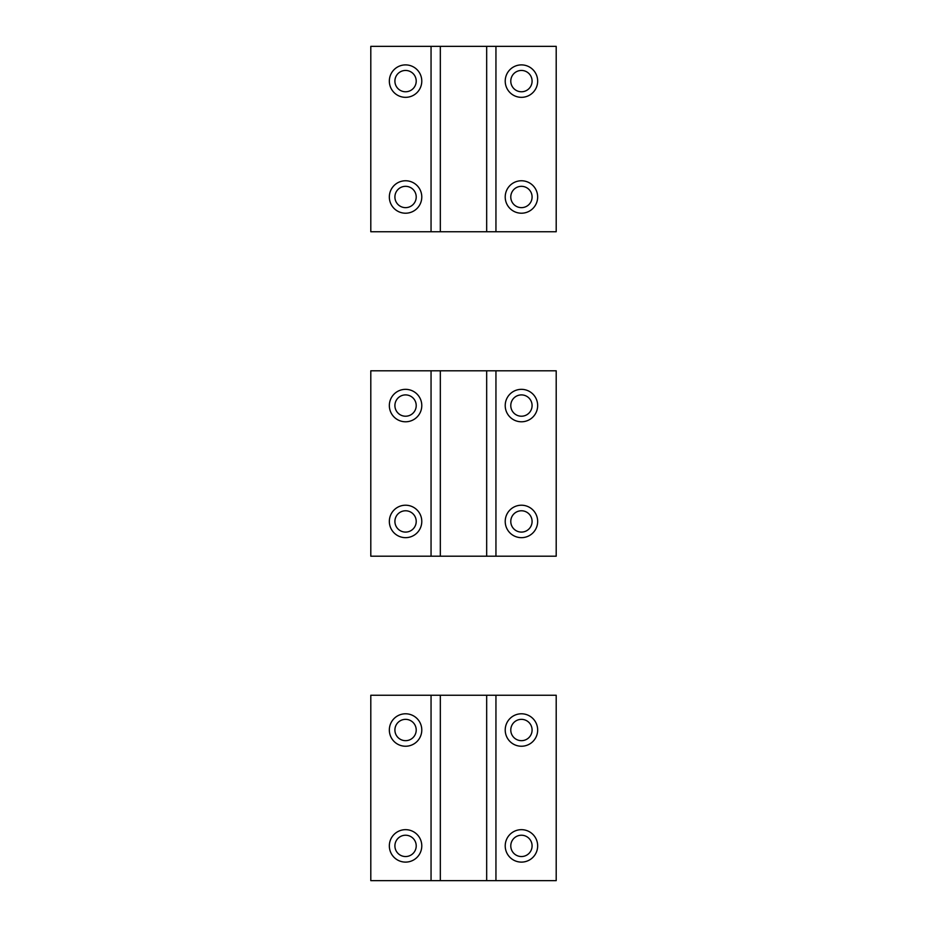 <?xml version="1.0" encoding="UTF-8"?>
<svg xmlns="http://www.w3.org/2000/svg" width="927" height="927" viewBox="0 0 927 927"><rect width="100%" height="100%" fill="white"/><g stroke="black" fill="none" stroke-linecap="round" stroke-linejoin="round"><path stroke-width="1.39" d="M486.675 46.35L486.675 231.75L495.945 231.75L495.945 46.35L370.8 46.35L370.8 231.75L486.675 231.75M495.945 46.35L556.2 46.35L556.2 231.75L495.945 231.75M440.325 231.75L440.325 46.35M405.562 97.335A16.223 16.223 0 0 0 421.785 81.112A16.223 16.223 0 0 0 405.562 64.89A16.223 16.223 0 0 0 389.34 81.112A16.223 16.223 0 0 0 405.562 97.335M405.562 213.21A16.223 16.223 0 0 0 421.785 196.987A16.223 16.223 0 0 0 405.562 180.765A16.223 16.223 0 0 0 389.34 196.987A16.223 16.223 0 0 0 405.562 213.21M405.562 70.452A10.66 10.66 0 0 0 396.211 86.223A10.66 10.66 0 0 0 410.673 90.464A10.66 10.66 0 0 0 405.562 70.452M521.438 97.335A16.223 16.223 0 0 0 537.66 81.112A16.223 16.223 0 0 0 521.438 64.89A16.223 16.223 0 0 0 505.215 81.112A16.223 16.223 0 0 0 521.438 97.335M521.438 213.21A16.223 16.223 0 0 0 537.66 196.987A16.223 16.223 0 0 0 521.438 180.765A16.223 16.223 0 0 0 505.215 196.987A16.223 16.223 0 0 0 521.438 213.21M521.438 70.452A10.66 10.66 0 0 0 512.086 86.223A10.66 10.66 0 0 0 526.548 90.464A10.66 10.66 0 0 0 521.438 70.452M521.438 186.327A10.66 10.66 0 0 0 512.086 202.098A10.66 10.66 0 0 0 526.548 206.339A10.66 10.66 0 0 0 521.438 186.327M414.914 191.877A10.66 10.66 0 0 0 405.562 186.327A10.66 10.66 0 0 0 396.211 202.098A10.66 10.66 0 0 0 410.673 206.339A10.66 10.66 0 0 0 414.914 191.877M486.675 370.8L486.675 556.2L495.945 556.2L495.945 370.8L370.8 370.8L370.8 556.2L486.675 556.2M495.945 370.8L556.2 370.8L556.2 556.2L495.945 556.2M440.325 556.2L440.325 370.8M405.562 421.785A16.223 16.223 0 0 0 421.785 405.562A16.223 16.223 0 0 0 405.562 389.34A16.223 16.223 0 0 0 389.34 405.562A16.223 16.223 0 0 0 405.562 421.785M405.562 537.66A16.223 16.223 0 0 0 421.785 521.438A16.223 16.223 0 0 0 405.562 505.215A16.223 16.223 0 0 0 389.34 521.438A16.223 16.223 0 0 0 405.562 537.66M405.562 394.902A10.66 10.66 0 0 0 396.211 410.673A10.66 10.66 0 0 0 410.673 414.914A10.66 10.66 0 0 0 405.562 394.902M521.438 421.785A16.223 16.223 0 0 0 537.66 405.562A16.223 16.223 0 0 0 521.438 389.34A16.223 16.223 0 0 0 505.215 405.562A16.223 16.223 0 0 0 521.438 421.785M521.438 537.66A16.223 16.223 0 0 0 537.66 521.438A16.223 16.223 0 0 0 521.438 505.215A16.223 16.223 0 0 0 505.215 521.438A16.223 16.223 0 0 0 521.438 537.66M521.438 394.902A10.66 10.66 0 0 0 512.086 410.673A10.66 10.66 0 0 0 526.548 414.914A10.66 10.66 0 0 0 521.438 394.902M521.438 510.777A10.66 10.66 0 0 0 512.086 526.548A10.66 10.66 0 0 0 526.548 530.789A10.66 10.66 0 0 0 521.438 510.777M414.914 516.327A10.66 10.66 0 0 0 405.562 510.777A10.66 10.66 0 0 0 396.211 526.548A10.66 10.66 0 0 0 410.673 530.789A10.66 10.66 0 0 0 414.914 516.327M486.675 695.25L486.675 880.65L495.945 880.65L495.945 695.25L370.8 695.25L370.8 880.65L486.675 880.65M495.945 695.25L556.2 695.25L556.2 880.65L495.945 880.65M440.325 880.65L440.325 695.25M405.562 746.235A16.223 16.223 0 0 0 421.785 730.012A16.223 16.223 0 0 0 405.562 713.79A16.223 16.223 0 0 0 389.34 730.012A16.223 16.223 0 0 0 405.562 746.235M405.562 862.11A16.223 16.223 0 0 0 421.785 845.887A16.223 16.223 0 0 0 405.562 829.665A16.223 16.223 0 0 0 389.34 845.887A16.223 16.223 0 0 0 405.562 862.11M405.562 719.352A10.66 10.66 0 0 0 396.211 735.123A10.66 10.66 0 0 0 410.673 739.364A10.66 10.66 0 0 0 405.562 719.352M521.438 746.235A16.223 16.223 0 0 0 537.66 730.012A16.223 16.223 0 0 0 521.438 713.79A16.223 16.223 0 0 0 505.215 730.012A16.223 16.223 0 0 0 521.438 746.235M521.438 862.11A16.223 16.223 0 0 0 537.66 845.887A16.223 16.223 0 0 0 521.438 829.665A16.223 16.223 0 0 0 505.215 845.887A16.223 16.223 0 0 0 521.438 862.11M521.438 719.352A10.66 10.66 0 0 0 512.086 735.123A10.66 10.66 0 0 0 526.548 739.364A10.66 10.66 0 0 0 521.438 719.352M521.438 835.227A10.66 10.66 0 0 0 512.086 850.998A10.66 10.66 0 0 0 526.548 855.239A10.66 10.66 0 0 0 521.438 835.227M414.914 840.777A10.66 10.66 0 0 0 405.562 835.227A10.66 10.66 0 0 0 396.211 850.998A10.66 10.66 0 0 0 410.673 855.239A10.66 10.66 0 0 0 414.914 840.777M431.055 46.35L431.055 231.75M431.055 370.8L431.055 556.2M431.055 695.25L431.055 880.65"/></g></svg>

